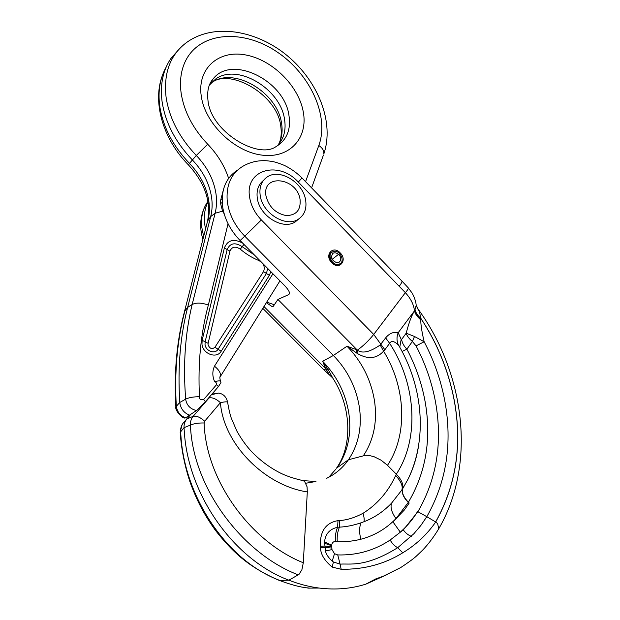 <?xml version="1.0" encoding="UTF-8"?>
<svg xmlns="http://www.w3.org/2000/svg" width="620" height="620" viewBox="0 0 620 620"><rect width="100%" height="100%" fill="white"/><g stroke="black" fill="none" stroke-linecap="round" stroke-linejoin="round"><path stroke-width="0.93" d="M190.014 415.307C184.365 413.308 180.986 409.278 179.877 403.217L179.808 402.45C177.576 368.226 180.188 336.544 187.643 307.388L192.154 304.513C185.14 333.483 182.985 365.017 185.69 399.125L185.767 399.83C186.891 405.488 190.441 409.053 196.431 410.525L185.643 417.787C180.474 416.059 177.382 412.292 176.359 406.48L176.297 405.79C174.375 371.752 177.243 340.132 184.884 310.922L187.643 307.388L210.699 216.558C212.257 210.335 212.536 203.833 211.536 197.052C209.328 183.373 202.926 170.996 192.34 159.913C175.29 141.933 165.191 122.404 162.045 101.324C159.999 84.584 162.921 70.355 170.81 58.636L178.328 49.995M196.431 410.525L205.414 401.667L218.395 386.655L220.945 382.618M185.078 417.927L185.643 417.787M272.94 273.776L214.481 366.164C212.242 371.21 212.296 376.379 214.644 381.672C215.814 381.912 216.488 382.881 216.644 384.571L203.631 399.567C200.5 400.063 199.113 399.133 199.47 396.761C197.811 363.545 200.772 332.987 208.343 305.087L228.044 223.712M224.13 213.683L222.658 211.513L220.573 203.507L222.2 202.554M223.409 210.916L215.117 213.257C216.682 206.917 216.953 200.291 215.923 193.37C213.644 179.428 207.103 166.796 196.3 155.473L207.731 144.235C192.89 128.534 184.024 111.515 181.149 93.171C179.498 80.91 181.001 70.083 185.651 60.682C200.245 31.566 242.916 28.985 276.373 51.468C310.031 73.579 329.638 115.979 318.82 145.491L305.559 181.652M222.123 199.624L220.72 200.004L222.991 191.379M220.72 200.004L220.573 203.507M276.784 146.235L277.776 145.266C284.038 138.423 286.269 129.65 284.471 118.939C280.271 88.776 237.452 63.085 215.729 78.973L209.358 85.149M412.602 468.472L412.532 468.921M356.322 352.78L347.006 346.224L356.74 349.757L356.322 352.78L357.035 353.315C367.707 359.623 376.549 358.91 383.579 351.176C405.612 386.826 408.347 434.155 387.492 465.318L381.153 460.226L373.945 456.653L368.629 455.367L365.428 455.297L348.463 459.753L336.404 468.216M266.36 302.676L271.978 306.528L273.273 306.334L277.923 299.46L333.374 355.469C347.401 369.946 356.058 387.12 359.344 406.991C362.196 426.955 358.562 444.54 348.463 459.753C342.783 467.86 335.536 474.036 326.724 478.284M227.633 402.38L227.618 402.217C227.168 401.582 224.766 401.737 220.41 402.675L204.678 421.22L204.112 422.979C198.4 422.863 193.804 423.584 190.332 425.134L184.032 427.653L180.203 432.396C181.319 448.95 184.566 465.418 189.945 481.794C197.346 502.092 204.763 515.398 215.163 529.961C225.269 543.058 235.368 553.435 245.458 561.092C251.797 566.114 265.12 574.585 279.24 580.39L278.837 580.227M280.317 580.452L279.263 580.39C289.633 584.195 297.856 586.536 303.924 587.419L309.147 588.21C307.078 587.745 307.078 587.706 309.132 588.101L319.099 588.047C309.008 586.745 298.933 584.125 288.881 580.188C234.081 559.721 188.837 495.837 184.411 433.163L184.032 427.653C183.892 424.258 184.838 421.36 186.852 418.965L190.061 415.276M204.112 422.979C205.879 480.485 250.681 541.733 303.296 562.766L301.894 569.757L298.972 574.422L288.881 580.188L281.488 580.413M387.585 574.384L365.846 584.149C351.145 588.783 335.567 590.077 319.099 588.047M208.01 201.763C204.941 208.072 203.779 215.187 204.522 223.099L205.522 229.121M329.158 374.224L325.601 368.582L322.663 361.274L328.623 370.334L332.777 378.084C351.176 406.216 352.904 444.734 336.707 467.883M277.923 299.46L288.75 294.57C290.369 293.314 289.129 290.462 285.014 286.014L240.118 240.529C229.942 229.919 224.037 218.07 222.402 204.98C221.177 189.139 226.222 177.514 237.537 170.113M387.539 465.372L396.374 474.222L395.715 475.455C401.101 481.57 403.132 486.436 401.814 490.056L402.628 488.793C403.69 484.584 401.605 479.725 396.374 474.222M302.7 480.515L304.529 481.275L307.071 486.808L307.311 491.916C265.035 485.654 223.541 444.308 220.41 402.675C216.039 398.738 212.242 397.18 208.994 398.001L193.145 416.33C196.385 415.578 200.229 417.206 204.678 421.22M303.296 562.766L307.311 491.916M438.325 529.488L438.766 528.744L437.72 524.063L436.519 522.49L426.816 516.692C446.485 481.825 452.499 443.339 444.865 401.241C440.983 380.447 434.085 360.623 424.165 341.767C421.84 331.855 420.716 324.539 420.779 319.819L420.817 318.385C437.364 343.441 448.469 370.675 454.142 400.071C462.342 444.269 456.219 484.809 435.782 521.707M435.852 521.777C427.11 534.44 416.074 544.786 402.752 552.808C384.571 564.099 364.041 569.586 341.171 569.276L332.219 567.106L333.397 561.945L340.101 564.169L337.737 554.931L334.506 553.675L331.979 549.622L331.677 545.205L324.562 541.965L325.446 550.917C326.066 554.164 328.321 557.566 332.212 561.123L333.397 561.945M331.646 546.708L324.624 546.034L320.354 546.298L320.517 547.677C320.594 554.226 324.493 560.705 332.219 567.106M320.354 546.298C319.835 531.317 325.717 522.761 338.001 520.637L339.783 520.529L339.442 527.139C346.185 526.829 353.369 525.38 361.018 522.807L364.01 521.714C374.333 517.739 383.509 511.562 391.53 503.177L401.814 490.056M395.715 475.455C388.205 491.714 377.317 504.316 363.049 513.283C354.826 517.646 347.076 520.064 339.783 520.529M402.496 489.002C401.512 492.939 403.442 497.418 408.278 502.44L396.002 518.576C386.19 528.736 374.496 535.618 360.91 539.23C352.695 541.245 344.813 542.05 337.257 541.632L335.342 541.454C333.343 541.485 332.119 542.732 331.677 545.205M408.278 502.44L408.41 502.223C403.581 497.201 401.651 492.722 402.628 488.793L408.115 479.012C413.432 468.34 417.004 456.746 418.818 444.222M408.255 287.866C408.657 288.393 407.696 289.99 405.364 292.663L298.29 182.071L302.01 177.987L401.799 280.922L408.255 287.866L411.99 292.904C412.145 292.834 415.981 299.925 416.183 305.536L414.478 310.868C411.672 315.317 408.906 322.757 406.178 333.196L414.501 336.49L412.385 341.457L406.875 349.161L402.101 351.463M337.737 554.931C356.957 555.442 374.433 550.475 390.166 540.012L403.325 529.891L417.903 511.709C436.775 478.841 442.664 442.409 435.581 402.411C431.962 382.664 425.452 363.824 416.051 345.89L424.165 341.767L414.501 336.49M417.903 511.709L426.808 516.685L420.848 525.473L413.904 533.696L397.714 547.692L402.752 552.808M416.16 305.102L419.461 311.806L417.291 308.016C464.047 371.225 477.175 462.629 438.766 528.744C433.752 537.021 428.358 544.166 422.584 550.196L416.198 556.279C413.153 559.015 407.952 562.805 400.574 567.657L383.222 576.244L375.511 579.026L365.846 584.149M419.461 311.806L420.817 318.385C417.5 315.619 415.594 312.681 415.098 309.582C415.664 312.651 417.586 315.565 420.848 318.324C437.41 343.403 448.524 370.651 454.204 400.071C462.404 444.284 456.281 484.848 435.837 521.761M417.291 308.016L416.097 304.645M420.817 318.564C417.469 315.781 415.532 312.837 415.012 309.744L414.447 310.589C413.749 304.513 410.719 298.538 405.364 292.671L373.705 334.436L384.873 349.765L383.579 351.176L380.2 344.999L385.64 337.885L389.624 343.317C391.507 340.357 394.498 341.054 398.606 345.418C396.637 341.403 396.49 337.179 398.172 332.723C393.607 331.584 389.43 333.304 385.64 337.885M399.761 347.177L401.179 339.349L398.172 332.723L414.478 310.868C415.214 313.914 417.314 316.897 420.779 319.819M416.051 345.89L412.385 341.457C409.084 338.729 407.014 335.978 406.178 333.196L401.644 339.435C402.086 342.744 403.829 345.991 406.875 349.161C415.772 365.963 421.887 383.633 425.212 402.155C431.559 438.983 425.963 472.339 408.41 502.223L409.2 503.014L404.279 510.082L392.956 521.87L400.295 532.146L401.621 530.96C407.821 525.287 413.16 518.785 417.64 511.454L417.896 511.709M418.849 444.044C417.02 456.483 413.439 468.139 408.115 479.012C427.645 438.882 422.832 387.469 399.59 346.882L398.606 345.418M240.118 240.529L244.776 236.189L357.376 350.137C362.188 353.834 369.799 352.121 380.2 344.999M328.205 369.66L325.601 368.582L263.965 306.52M334.226 251.542L332.304 252.061C327.321 254.324 331.344 264.407 337.264 264.43L339.745 263.934C344.953 261.632 340.853 251.24 334.738 251.154M333.56 251.619L331.522 252.154C328.352 254.758 328.429 258.199 331.747 262.477L336.637 264.903L340 263.795M332.119 259.362L338.745 254.185C341.403 257.579 341.457 260.307 338.908 262.376L336.947 262.764C331.452 260.439 330.181 257.246 333.118 253.192C334.878 252.41 336.683 252.836 338.528 254.463M340.194 252.89C347.897 260.299 339.171 270.684 331.762 262.71C323.981 255.146 332.932 244.939 340.194 252.89M390.166 540.012C392.189 543.593 394.7 546.158 397.714 547.692C364.583 568.176 349.269 563.208 340.101 564.169L341.171 569.276M324.562 541.965C325.275 533.99 329.623 529.085 337.582 527.256L338.001 520.637M337.257 541.632C336.908 536.246 337.629 531.418 339.442 527.139L337.582 527.256C335.808 531.456 335.063 536.192 335.342 541.454M320.517 547.677L324.772 547.398L331.739 548.057M298.305 574.895C243.521 554.001 195.122 490.73 190.704 430.001L190.332 425.134C190.247 421.662 191.185 418.725 193.145 416.33L186.852 418.965L183.435 422.793C181.389 425.235 180.451 428.125 180.621 431.474L180.947 436.279C184.775 496.55 226.238 560.589 279.876 580.467M296.577 575.864C296.081 575.476 296.492 575.244 297.817 575.166M218.628 393.088C223.371 393.847 226.362 396.885 227.61 402.217L227.61 402.217C228.578 408.286 229.764 413.478 231.159 417.795L236.809 430.978C241.428 439.239 246.559 446.33 252.201 452.251C260.292 460.482 269.158 467.131 278.791 472.207C284.634 475.385 292.431 478.129 302.188 480.438L304.529 481.275M214.83 393.196L212.869 393.041M218.535 393.072L211.404 394.738M300.057 199.446C296.98 177.274 261.586 173.275 266.034 196.168C269.002 207.065 275.768 213.544 286.332 215.597C296.376 215.303 300.948 209.924 300.057 199.446M260.214 195.602C262.493 213.396 286.029 227.749 298.329 219.232C304.521 215.055 306.947 208.638 305.606 199.981C303.017 182.071 279.07 167.834 266.755 177.305C261.276 181.397 259.098 187.496 260.214 195.602M263.446 180.451C258.284 184.582 256.246 190.557 257.331 198.385C259.579 216.109 283.022 230.369 295.298 221.859L298.801 218.93M363.452 455.638C373.883 439.681 377.534 421.236 374.418 400.303C370.853 379.479 361.716 361.452 347.006 346.224L333.374 355.469L322.663 361.274C336.892 375.929 345.635 393.344 348.882 413.517C351.695 433.791 347.905 451.686 337.528 467.201M199.47 396.761C193.742 396.699 189.147 397.482 185.69 399.125L179.808 402.45L175.847 406.852C174.646 410.192 182.683 419.112 185.217 417.957M175.832 406.581C173.91 372.876 176.723 341.481 184.28 312.387L207.289 222.169L184.489 311.581M214.481 366.164C219.193 370.047 221.138 373.519 220.325 376.58L219.891 377.355M220.302 376.596L219.929 377.192M242.707 243.149C233.841 238.359 227.726 239.963 224.378 247.961L202.151 340.287L201.973 344.247C202.879 354.067 216.837 359.05 221.185 351.238L269.351 275.373L270.8 271.606M267.685 268.452L266.437 273.49L263.515 271.606L214.946 347.247L218.07 349.238C215.094 354.539 205.638 351.145 205.019 344.495L205.135 341.806L208.111 343.317L229.95 251.147C231.95 246.651 235.391 245.993 240.273 249.162C246.047 254.053 252.239 257.842 258.842 260.532L259.013 259.672M269.351 275.373L266.437 273.49L218.07 349.238L221.185 351.238M243.962 244.419L242.195 246.69L254.34 254.936M229.95 251.147L224.378 247.961M202.151 340.287L205.135 341.806L227.168 249.558C230.097 243.032 235.104 242.079 242.195 246.69L240.273 249.162M258.842 260.532C263.771 263.368 265.321 267.065 263.515 271.606M214.946 347.247C212.024 349.556 209.723 348.719 208.049 344.736L208.111 343.317M208.343 305.087C201.655 302.653 196.261 302.459 192.154 304.513L215.117 213.257L210.699 216.558L207.925 220.526C209.506 214.241 209.792 207.677 208.793 200.833C206.576 187.031 200.136 174.553 189.464 163.386L188.48 164.951M228.641 178.374C224.51 165.834 217.535 154.45 207.731 144.235M201.267 96.185C205.119 123.861 234.786 152.202 262.462 155.178C290.207 158.565 308.38 137.477 303.203 111.484C298.398 85.521 272.157 59.613 245.404 54.901C218.604 49.802 197.005 68.456 201.267 96.185M209.932 84.382L212.644 79.569C210.428 82.119 206.569 87.901 207.979 100.417C210.676 131.611 257.711 159.286 275.66 146.863C286.765 140.283 291.183 129.696 288.912 115.118C284.247 80.213 230.694 53.986 212.644 79.569L209.219 85.514M210.893 83.212L211.815 82.561C233.903 66.402 277.264 92.349 281.488 122.915C282.898 131.068 281.883 138.275 278.45 144.537M209.847 84.026L210.366 83.607M166.036 67.355C159.983 78.298 157.868 91.086 159.681 105.71C162.758 126.488 172.685 145.716 189.464 163.386L196.3 155.473C179.312 137.547 169.237 118.094 166.075 97.115C163.494 73.315 170.058 55.312 185.775 43.105C213.373 22.32 257.013 30.318 287.61 55.978C318.37 81.708 334.583 122.473 323.787 154.078C324.276 150.962 322.625 148.102 318.82 145.491M323.392 155.155L311.596 187.875M203.631 399.567L205.414 401.667M218.395 386.655L216.644 384.571M214.644 381.672C217.976 380.82 219.929 380.657 220.495 381.176L220.526 381.261M203.647 236.46L201.702 226.904C200.826 216.961 202.911 208.46 207.948 201.407M266.724 302.095L274.342 304.769M363.049 513.283C364.126 517.064 364.444 519.878 364.01 521.714M360.91 539.23C359.158 532.89 359.197 527.411 361.018 522.807M396.002 518.576C391.701 512.639 390.213 507.509 391.53 503.177M403.325 529.891C405.596 533.068 408.27 535.207 411.339 536.316M401.179 339.349L401.644 339.435M396.335 474.176C420.073 437.983 415.811 383.4 389.624 343.317L384.873 349.765M298.29 182.071C279.039 160.541 245.319 169.19 249.48 196.339C250.658 205.011 254.619 212.877 261.361 219.937L373.705 334.436C368.745 340.667 363.304 345.898 357.376 350.137L357.035 353.315M328.623 370.334L325.942 369.101L323.57 369.505M336.637 264.903L337.264 264.43M302.01 177.987C296.779 172.779 290.904 168.578 284.371 165.393C274.125 161.254 272.25 161.479 267.019 160.782C258.788 160.2 251.123 161.805 244.04 165.602C231.601 172.577 225.998 184.404 227.238 201.074C228.881 213.993 234.724 225.696 244.776 236.189L261.361 219.937M401.799 280.922C402.334 281.519 401.504 283.27 399.311 286.161M331.63 545.724L324.493 543.221M331.979 549.622L325.446 550.917M334.506 553.675L332.212 561.123M183.435 422.793L189.867 415.392M208.994 398.001L210.219 396.11M279.946 280.876L220.325 376.58C219.627 376.394 219.681 377.921 220.495 381.176L220.976 382.711M215.729 78.973L211.815 82.561C229.958 68.099 277.07 94.356 280.721 125.775C281.79 133.478 281.116 139.577 278.706 144.065M207.514 221.278C211.374 201.856 205.019 183.078 188.465 164.935C163.262 139.407 152.257 102.811 162.254 75.818M208.754 211.637L208.312 217.078M335.722 469.293L328.778 477.261M305.978 483.213L315.96 481.492L303.436 480.655M262.818 308.357L323.625 369.551L332.669 377.906M204.926 206.506C200.043 216.752 199.369 227.695 202.911 239.351M339.109 264.415L339.745 263.934M329.701 254.076L331.243 252.875M332.304 253.828L333.118 253.192M331.522 252.154L330.429 252.999M182.094 424.708L180.195 432.117M298.329 219.232L295.298 221.859"/></g></svg>
